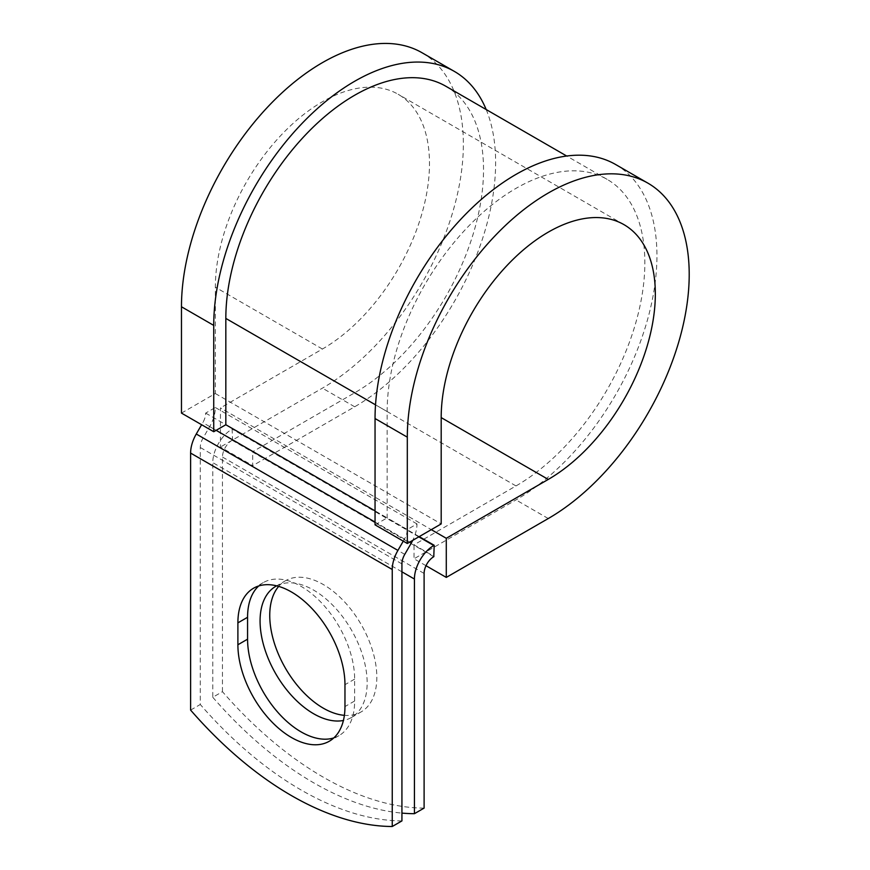 <?xml version="1.0" encoding="UTF-8"?>
<svg xmlns="http://www.w3.org/2000/svg" width="870" height="870" viewBox="0 0 870 870"><rect width="100%" height="100%" fill="white"/><g stroke="black" fill="none" stroke-linecap="round" stroke-linejoin="round"><path stroke-width="0.65" stroke-dasharray="4.35 3.26" d="M333.808 737.912A75.712 43.718 -120 0 0 338.963 735.65A75.712 43.718 -120 0 0 354.645 700.992L354.645 679.111A75.712 43.718 -120 0 0 321.596 602.91A75.712 43.718 -120 0 0 263.251 582.628A75.712 43.718 -120 0 0 258.716 585.956M278.683 586.391A75.712 43.718 60 0 1 285.425 580.768A75.712 43.718 60 0 1 323.281 584.52A75.712 43.718 60 0 1 372.751 651.238A75.712 43.718 60 0 1 361.137 711.899A75.712 43.718 60 0 1 344.379 715.336M276.682 585.847A75.712 43.718 60 0 1 313.602 590.099A75.712 43.718 60 0 1 363.073 656.817A75.712 43.718 60 0 1 351.458 717.489A75.712 43.718 60 0 1 343.4 720.48M424.103 808.11A320.812 185.223 60 0 1 222.459 691.683L212.78 697.272L212.78 462.622A27.372 15.801 -60 0 1 232.138 429.095L232.54 440.035L252.713 451.682L252.713 465.657L220.447 447.028L220.447 407.91L431.292 529.645M222.459 691.683L222.459 457.033A13.692 7.906 -60 0 1 232.138 440.274L232.54 440.035M419.199 536.627L232.54 428.866M401.929 820.91A320.812 185.223 60 0 1 200.285 704.493L200.285 447.495A13.692 7.906 120 0 1 203.112 437.947L209.681 426.594A27.372 15.801 -60 0 0 215.347 407.508L205.668 413.098A13.692 7.906 -60 0 1 202.83 422.635L201.623 424.734M212.78 697.272A320.812 185.223 -120 0 0 401.929 813.102M190.606 710.083L200.285 704.493M403.267 541.151L404.474 539.052A13.692 7.906 -60 0 0 407.312 529.515L416.991 523.925A27.372 15.801 -60 0 1 412.739 540.346M416.991 523.925L215.347 407.508M407.312 529.515L387.15 517.878L387.15 411.553A182.221 105.205 -60 0 1 466.69 228.168A182.221 105.205 -60 0 1 607.108 179.35A182.221 105.205 -60 0 1 635.035 325.369A182.221 105.205 -60 0 1 515.997 485.938L414.022 544.816L434.184 556.463M445.788 86.217A182.221 105.205 -60 0 1 473.726 232.236A182.221 105.205 -60 0 1 354.677 392.805L252.713 451.682M205.668 413.098L225.83 424.745M426.006 565.707L414.022 558.79L414.022 544.816M615.666 164.528A199.328 115.09 -60 0 1 646.214 324.26A199.328 115.09 -60 0 1 515.997 499.913L414.022 558.79M181.471 413.098L215.347 393.544L215.347 287.22A151.423 87.424 -60 0 1 281.445 134.828A151.423 87.424 -60 0 1 398.134 94.264A151.423 87.424 -60 0 1 421.341 215.597A151.423 87.424 -60 0 1 322.422 349.033L220.447 407.91M486.189 109.544A199.328 115.09 -60 0 1 354.677 406.779L252.713 465.657M422.08 52.765A199.328 115.09 -60 0 1 452.639 212.498A199.328 115.09 -60 0 1 322.422 388.15L220.447 447.028M375.046 524.86L387.15 517.878L375.046 510.886M215.347 393.544L441.188 523.925M354.645 700.992L344.966 706.581M418.796 536.855L232.138 429.095M401.929 563.912L200.285 447.495M401.929 571.829L212.78 462.622M424.103 573.45L222.459 457.033M404.757 554.364L203.112 437.947M411.325 543.01L209.681 426.594M433.782 556.691L232.138 440.274M515.997 485.938L354.677 392.805M387.15 411.553L375.525 404.844M404.474 539.052L375.046 522.065M216.151 430.335L202.83 422.635M354.645 679.111L344.966 684.69M548.263 518.542L515.997 499.913M322.422 349.033L215.347 287.22M354.677 406.779L322.422 388.15M338.963 735.65L329.284 741.24M275.746 586.358L285.425 580.768M607.108 179.35L566.707 156.024M351.458 717.489L361.137 711.899M263.251 582.628L253.572 588.218M623.975 224.645L398.134 94.264"/><path stroke-width="1.3" d="M291.428 737.488A75.712 43.718 -120 0 0 329.284 741.24A75.712 43.718 -120 0 0 344.966 706.581L344.966 684.69A75.712 43.718 -120 0 0 311.917 608.5A75.712 43.718 -120 0 0 253.572 588.218A75.712 43.718 -120 0 0 237.891 622.876L237.891 644.768A75.712 43.718 -120 0 0 291.428 737.488M258.716 585.956A75.712 43.718 -120 0 0 247.569 617.287L247.569 639.178A75.712 43.718 -120 0 0 301.107 731.898A75.712 43.718 -120 0 0 333.808 737.912M344.379 715.336A75.712 43.718 60 0 1 323.281 708.158A75.712 43.718 60 0 1 276.105 648.313A75.712 43.718 60 0 1 278.683 586.391M343.4 720.48A75.712 43.718 60 0 1 313.602 713.737A75.712 43.718 60 0 1 264.143 647.019A75.712 43.718 60 0 1 275.746 586.358A75.712 43.718 60 0 1 276.682 585.847M401.929 813.102A320.812 185.223 -120 0 0 414.424 813.689L424.103 808.11L424.103 573.45A13.692 7.906 -60 0 1 433.782 556.691L434.184 545.283L419.199 536.627M414.424 813.689L414.424 579.039A27.372 15.801 -60 0 1 433.782 545.512L434.184 545.283M201.623 424.734L196.272 433.999A27.372 15.801 120 0 0 190.606 453.074L190.606 710.083A320.812 185.223 60 0 0 392.25 826.5L401.929 820.91L401.929 563.912A13.692 7.906 120 0 1 404.757 554.364L411.325 543.01A27.372 15.801 -60 0 0 412.739 540.346M403.267 541.151L397.916 550.416A27.372 15.801 120 0 0 392.25 569.491L392.25 826.5M375.525 404.844L225.83 318.42A182.221 105.205 -60 0 1 305.37 135.035A182.221 105.205 -60 0 1 445.788 86.217L566.707 156.024M225.83 318.42L225.83 424.745L213.737 431.727L181.471 413.098L181.471 306.773A199.328 115.09 -60 0 1 268.482 106.173A199.328 115.09 -60 0 1 422.08 52.765L454.347 71.394A199.328 115.09 -60 0 1 486.189 109.544M441.188 417.6L548.263 479.424A151.423 87.424 -60 0 0 647.182 345.988A151.423 87.424 -60 0 0 623.975 224.645A151.423 87.424 -60 0 0 507.286 265.219A151.423 87.424 -60 0 0 441.188 417.6L441.188 523.925L407.312 543.489L407.312 437.164A199.328 115.09 -60 0 1 494.323 236.564A199.328 115.09 -60 0 1 647.922 183.157A199.328 115.09 -60 0 1 678.48 342.889A199.328 115.09 -60 0 1 548.263 518.542L446.288 577.408L426.006 565.707M431.292 529.645L446.288 538.291L446.288 577.408M548.263 479.424L446.288 538.291M407.312 437.164L375.046 418.535A199.328 115.09 -60 0 1 462.057 217.935A199.328 115.09 -60 0 1 615.666 164.528L647.922 183.157M213.737 431.727L213.737 325.402A199.328 115.09 -60 0 1 300.737 124.801A199.328 115.09 -60 0 1 454.347 71.394M375.046 418.535L375.046 524.86L407.312 543.489M433.782 545.512L418.796 536.855M392.25 569.491L190.606 453.074M414.424 579.039L401.929 571.829M375.046 510.886L225.83 424.745M375.046 522.065L216.151 430.335M397.916 550.416L196.272 433.999M247.569 617.287L237.891 622.876M247.569 639.178L237.891 644.768M213.737 325.402L181.471 306.773"/></g></svg>
